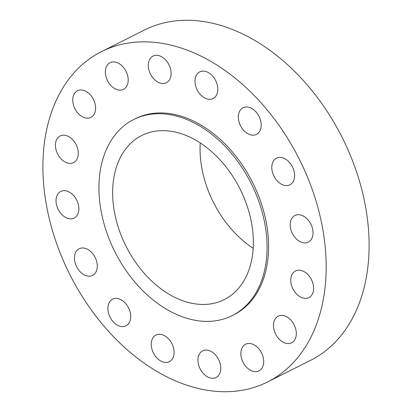 <?xml version="1.0" encoding="UTF-8"?>
<svg xmlns="http://www.w3.org/2000/svg" width="412" height="412" viewBox="0 0 412 412"><rect width="100%" height="100%" fill="white"/><g stroke="black" fill="none" stroke-linecap="round" stroke-linejoin="round"><path stroke-width="0.62" d="M311.621 279.969A14.909 10.357 -116.7 0 0 295.517 270.967A14.909 10.357 -116.7 0 0 292.793 288.611A14.909 10.357 -116.7 0 0 308.902 297.613A14.909 10.357 -116.7 0 0 311.621 279.969M294.297 325.176A14.909 10.357 -116.7 0 0 278.188 316.179A14.909 10.357 -116.7 0 0 275.468 333.823A14.909 10.357 -116.7 0 0 291.572 342.82A14.909 10.357 -116.7 0 0 294.297 325.176M261.692 353.228A14.909 10.357 -116.7 0 0 245.588 344.226A14.909 10.357 -116.7 0 0 242.864 361.87A14.909 10.357 -116.7 0 0 258.973 370.872A14.909 10.357 -116.7 0 0 261.692 353.228M218.777 359.846A14.909 10.357 -116.7 0 0 202.673 350.844A14.909 10.357 -116.7 0 0 199.949 368.488A14.909 10.357 -116.7 0 0 216.058 377.49A14.909 10.357 -116.7 0 0 218.777 359.846M172.082 344.025A14.909 10.357 -116.7 0 0 155.973 335.028A14.909 10.357 -116.7 0 0 153.254 352.672A14.909 10.357 -116.7 0 0 169.358 361.669A14.909 10.357 -116.7 0 0 172.082 344.025M128.714 308.176A14.909 10.357 -116.7 0 0 112.605 299.179A14.909 10.357 -116.7 0 0 109.886 316.823A14.909 10.357 -116.7 0 0 125.99 325.82A14.909 10.357 -116.7 0 0 128.714 308.176M95.28 257.757A14.909 10.357 -116.7 0 0 79.171 248.755A14.909 10.357 -116.7 0 0 76.447 266.399A14.909 10.357 -116.7 0 0 92.556 275.401A14.909 10.357 -116.7 0 0 95.28 257.757M76.864 200.438A14.909 10.357 -116.7 0 0 60.755 191.441A14.909 10.357 -116.7 0 0 58.035 209.085A14.909 10.357 -116.7 0 0 74.139 218.082A14.909 10.357 -116.7 0 0 76.864 200.438M76.277 144.952A14.909 10.357 -116.7 0 0 60.167 135.955A14.909 10.357 -116.7 0 0 57.443 153.599A14.909 10.357 -116.7 0 0 73.552 162.596A14.909 10.357 -116.7 0 0 76.277 144.952M93.601 99.745A14.909 10.357 -116.7 0 0 77.492 90.743A14.909 10.357 -116.7 0 0 74.773 108.387A14.909 10.357 -116.7 0 0 90.877 117.389A14.909 10.357 -116.7 0 0 93.601 99.745M126.201 71.698A14.909 10.357 -116.7 0 0 110.097 62.696A14.909 10.357 -116.7 0 0 107.372 80.34A14.909 10.357 -116.7 0 0 123.482 89.342A14.909 10.357 -116.7 0 0 126.201 71.698M169.121 65.081A14.909 10.357 -116.7 0 0 153.012 56.078A14.909 10.357 -116.7 0 0 150.287 73.722A14.909 10.357 -116.7 0 0 166.397 82.724A14.909 10.357 -116.7 0 0 169.121 65.081M215.816 80.896A14.909 10.357 -116.7 0 0 199.707 71.899A14.909 10.357 -116.7 0 0 196.988 89.543A14.909 10.357 -116.7 0 0 213.092 98.54A14.909 10.357 -116.7 0 0 215.816 80.896M259.184 116.745A14.909 10.357 -116.7 0 0 243.075 107.748A14.909 10.357 -116.7 0 0 240.351 125.392A14.909 10.357 -116.7 0 0 256.46 134.389A14.909 10.357 -116.7 0 0 259.184 116.745M311.034 224.483A14.909 10.357 -116.7 0 0 294.925 215.481A14.909 10.357 -116.7 0 0 292.201 233.125A14.909 10.357 -116.7 0 0 308.31 242.127A14.909 10.357 -116.7 0 0 311.034 224.483M292.618 167.169A14.909 10.357 -116.7 0 0 276.514 158.167A14.909 10.357 -116.7 0 0 273.789 175.811A14.909 10.357 -116.7 0 0 289.899 184.813A14.909 10.357 -116.7 0 0 292.618 167.169M267.517 381.981L310.452 360.412A184.87 128.42 -116.7 0 0 344.216 141.625A184.87 128.42 -116.7 0 0 144.483 30.019L101.548 51.588A184.87 128.42 -116.7 0 0 67.784 270.375A184.87 128.42 -116.7 0 0 267.517 381.981A184.87 128.42 -116.7 0 0 301.28 163.188A184.87 128.42 -116.7 0 0 101.548 51.588M232.255 315.607L233.789 314.835A109.726 76.225 -116.7 0 0 253.828 184.973A109.726 76.225 -116.7 0 0 135.28 118.733L133.745 119.501A109.726 76.225 -116.7 0 0 113.707 249.363A109.726 76.225 -116.7 0 0 232.255 315.607A109.726 76.225 -116.7 0 0 252.293 185.745A109.726 76.225 -116.7 0 0 133.745 119.501M240.999 190.931A91.835 63.793 -116.7 0 0 141.774 135.491A91.835 63.793 -116.7 0 0 125.006 244.177A91.835 63.793 -116.7 0 0 224.226 299.617A91.835 63.793 -116.7 0 0 240.999 190.931M200.227 142.902A91.835 63.793 -116.7 0 0 212.401 200.273A91.835 63.793 -116.7 0 0 253.174 248.302"/></g></svg>
